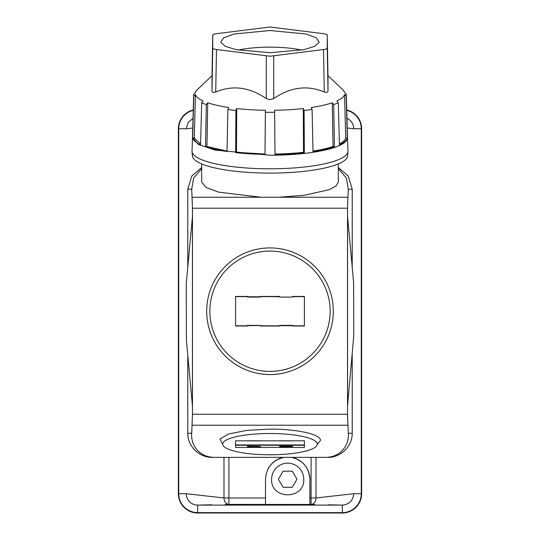 <?xml version="1.0" encoding="UTF-8"?>
<svg xmlns="http://www.w3.org/2000/svg" width="540" height="540" viewBox="0 0 540 540"><rect width="100%" height="100%" fill="white"/><g stroke="black" fill="none" stroke-linecap="round" stroke-linejoin="round"><path stroke-width="0.81" d="M186.246 286.619A5.468 0.378 90 0 1 186.394 282.258L192.436 216.736L192.436 405.729L186.394 340.2L186.246 286.619M347.524 414.248L348.287 433.256C349.394 443.698 342.056 456.914 325.991 457.373L214.009 457.373C197.944 456.908 190.607 443.711 191.714 433.256L192.476 414.248L347.524 414.248L347.524 208.21L348.287 189.203L346.376 178.004L338.33 168.649M201.67 168.649L193.631 178.004L191.714 189.203L192.476 208.21L192.476 414.248M201.67 167.501L191.781 176.02L187.778 189.203L187.778 267.287M187.778 355.178L187.778 433.256C187.718 447.565 200.522 457.799 212.409 457.373L223.985 457.373L223.985 497.961C224.303 501.836 225.95 503.975 228.913 504.394L314.84 504.475M338.33 163.917L338.33 182.007L336.002 185.983L329.177 189.689L304.162 195.318L278.822 197.249L261.178 197.249L218.66 192.146L206.057 187.427L201.67 182.007L201.67 163.917M192.767 128.02L186.28 128.75L178.733 128.756A18.92 18.92 0 0 1 193.246 110.356M228.913 457.373L228.913 497.961L223.985 497.961L186.253 493.709A11.401 11.401 0 0 0 197.654 505.109L197.654 512.629A18.92 18.92 0 0 1 178.733 493.709L178.733 128.756L178.362 128.756A19.291 19.291 0 0 1 193.253 109.971M214.009 457.373L212.409 457.373M211.781 504.785L197.654 505.109L342.347 505.109C349.272 504.428 353.072 500.634 353.747 493.709L316.015 497.961L316.015 457.373L327.591 457.373C339.491 457.792 352.303 447.532 352.222 433.256L352.222 355.178M325.991 457.373L327.591 457.373M352.222 267.287L352.222 189.203L348.212 176.02L338.33 167.501M347.564 216.736L347.564 405.729L353.754 335.846L353.606 282.258L347.564 216.736M333.315 311.229A63.315 63.315 0 0 0 270 247.914A63.315 63.315 0 0 0 206.685 311.229A63.315 63.315 0 0 0 270 374.551A63.315 63.315 0 0 0 333.315 311.229M193.03 118.334L188.096 122.54L186.253 128.756M346.754 110.356A18.92 18.92 0 0 1 361.267 128.756L361.267 493.709A18.92 18.92 0 0 1 342.347 512.629L197.654 512.629L197.654 513A19.291 19.291 0 0 1 178.362 493.709L178.362 128.756M225.16 504.475L228.913 504.394L228.913 497.961L265.498 497.961L265.498 479.237C266.348 467.492 272.491 460.202 283.918 457.373A22.187 22.187 0 0 0 267.806 469.382M309.872 479.237A22.187 22.187 0 0 0 291.452 457.373C302.879 460.202 309.022 467.492 309.872 479.237L309.872 504.394M346.97 118.334A11.401 11.401 0 0 1 353.747 128.756L347.233 128.02M270 454.775A47.291 10.638 180 0 0 317.291 444.137A47.291 10.638 180 0 0 317.25 443.705A47.291 10.638 180 0 0 270 433.499A47.291 10.638 180 0 0 222.75 443.705A47.291 10.638 180 0 0 270 454.775M347.963 151.619L347.564 156.006A77.585 17.449 180 0 1 270 173.104A77.585 17.449 180 0 1 192.436 156.006L192.038 151.619A77.976 17.543 -0 0 0 270 168.804A77.976 17.543 -0 0 0 347.963 151.619A77.976 17.543 -0 0 0 347.969 151.126L347.49 137.673A77.49 17.435 180 0 1 347.49 137.686A77.49 17.435 180 0 1 270 155.223L215.042 150.086L198.275 144.389L192.51 137.653L192.031 151.126A77.976 17.543 -0 0 0 192.038 151.619M197.654 513L342.347 513A19.291 19.291 0 0 0 361.638 493.709L361.638 128.756A19.291 19.291 0 0 0 346.748 109.971M342.347 513L342.347 505.109L328.219 504.785M265.498 497.961L265.498 504.394M311.087 457.373L311.087 497.961L316.015 497.961A6.433 4.928 91.2 0 1 311.087 504.394L311.087 497.961L309.872 497.961M292.511 447.39L279.646 447.39L279.646 446.263L292.511 446.263L292.511 447.464L304.405 447.464L304.405 440.809L235.595 440.809L235.595 447.464L247.489 447.464L247.489 446.263L260.354 446.465L247.489 446.465M279.646 447.39L260.354 447.464L260.354 446.465M330.149 311.229A60.149 60.149 0 0 0 270 251.08A60.149 60.149 0 0 0 209.851 311.229A60.149 60.149 0 0 0 270 371.385A60.149 60.149 0 0 0 330.149 311.229M260.354 440.876L247.489 440.89M292.511 440.876L279.646 440.89M304.405 440.809L304.405 444.933L235.595 444.933L235.595 440.809M279.646 296.764L260.354 296.44L260.354 297.081L247.489 297.081L247.489 296.44L235.595 296.44L235.595 326.025L247.489 326.025L247.489 325.377L260.354 325.472L260.354 326.025L279.646 326.025L260.354 326.025M292.511 296.764L304.405 296.44L304.405 326.025L292.511 326.025L304.405 326.025M292.511 326.025L292.511 325.377L279.646 325.377L279.646 326.025M304.405 296.44L292.511 296.44M279.646 296.44L260.354 296.44M247.489 296.44L235.595 296.44M247.489 326.025L235.595 326.025M247.489 325.701L260.354 325.472M327.908 75.62L342.677 89.62A74.695 16.801 180 0 1 344.554 92.468L346.207 94.068A76.343 17.172 180 0 1 346.343 95.006A76.343 17.172 180 0 1 346.207 96.147L344.554 94.541A74.695 16.801 180 0 1 336.865 100.987L338.303 102.782L339.451 144.733A77.47 17.428 180 0 0 347.308 138.132L346.207 96.147M338.303 102.782A76.343 17.172 180 0 1 333.686 104.585L332.262 102.782A74.695 16.801 180 0 1 322.819 105.381A74.695 16.801 180 0 1 311.263 107.507L312.107 109.438L312.984 151.511A77.47 17.428 180 0 0 334.456 146.678L333.686 104.585M312.107 109.438A76.343 17.172 180 0 1 304.101 110.477L303.291 108.547A74.695 16.801 180 0 1 290.588 109.654A74.695 16.801 180 0 1 274.603 110.275L274.995 154.4A77.47 17.428 180 0 0 304.331 152.631L304.101 110.477M274.617 112.253A76.343 17.172 180 0 1 270 112.286A76.343 17.172 180 0 1 265.383 112.253L265.397 110.275A74.695 16.801 180 0 1 251.93 109.802A74.695 16.801 180 0 1 236.716 108.547L235.899 110.477L235.669 152.631L236.48 152.321L265.005 154.042L265.005 154.4L265.383 112.253M265.005 154.4A77.47 17.428 180 0 1 235.669 152.631M235.899 110.477A76.343 17.172 180 0 1 227.894 109.438L228.737 107.507A74.695 16.801 180 0 1 207.738 102.782L206.314 104.585L205.544 146.678L206.941 146.495L227.029 151.072M205.544 146.678A77.47 17.428 180 0 0 227.016 151.511L227.894 109.438M206.314 104.585A76.343 17.172 180 0 1 201.697 102.782L203.135 100.987A74.695 16.801 180 0 1 195.446 94.541L193.793 96.147L192.692 138.132L194.299 138.132L200.576 143.89M192.692 138.132A77.47 17.428 180 0 0 200.549 144.733L201.697 102.782M193.793 96.147A76.343 17.172 180 0 1 193.657 95.006A76.343 17.172 180 0 1 193.793 94.068L195.446 92.468A74.695 16.801 180 0 1 197.323 89.62L212.092 75.627M327.247 48.074L327.247 35.134C327.152 34.513 325.91 34.027 323.521 33.689L270 27L216.479 33.689C214.09 34.027 212.848 34.513 212.753 35.141L212.753 48.074C212.848 48.708 214.09 49.194 216.479 49.532L270 56.221L323.521 49.532C325.91 49.194 327.152 48.708 327.247 48.074L328.003 90.558L328.003 77.423M328.003 90.558C327.942 92.381 326.7 92.867 324.277 92.009C307.341 84.895 290.493 87.082 273.726 98.57L270 99.684L266.274 98.57C249.507 87.082 232.652 84.895 215.723 92.009C213.3 92.867 212.058 92.381 211.997 90.558L211.997 77.423M347.308 138.132L345.701 138.132L344.554 94.541M339.424 143.89A75.863 17.064 -0 0 0 345.701 138.132M334.456 146.678L333.059 146.495L332.262 102.782M312.971 151.072A75.863 17.064 -0 0 0 323.642 149.081A75.863 17.064 -0 0 0 333.059 146.495M304.331 152.631L303.521 152.321L303.291 108.547M274.603 110.275L274.995 154.042A75.863 17.064 -0 0 0 290.912 153.414A75.863 17.064 -0 0 0 303.521 152.321M274.995 154.042L274.995 154.4M265.005 154.042L265.397 110.275M236.716 108.547L236.48 152.321M207.738 102.782L206.941 146.495M195.446 94.541L194.299 138.132M212.753 35.134L212.031 75.681L212.753 35.134M270 30.517L305.937 34.013L316.393 37.841L319.228 42.295L314.644 46.325L303.784 49.694L270 52.704L236.216 49.694L225.356 46.325L220.772 42.295L223.601 37.847L234.056 34.013L270 30.517M301.759 50.099A45.016 10.125 -0 0 0 270 47.149A45.016 10.125 -0 0 0 238.241 50.099M303.764 479.237C304.756 499.979 270.614 499.979 271.607 479.237A16.079 16.079 0 0 1 287.685 463.158A16.079 16.079 0 0 1 303.764 479.237M292.329 487.276L283.041 487.276L278.404 479.237L283.041 471.197L292.329 471.197L296.966 479.237L292.329 487.276M191.714 189.203L187.778 189.203M191.714 433.256L187.778 433.256M347.679 425.216L192.321 425.216M317.27 444.427L320.456 440.458C321.151 434.389 296.959 428.949 270 429.104L246.611 430.4L228.555 433.985L219.935 439.047L222.73 444.427M192.476 208.21L347.524 208.21M278.822 197.249L347.679 197.249M192.321 197.249L261.178 197.249M186.253 493.709L178.362 493.709M348.287 433.256L352.222 433.256M348.287 189.203L352.222 189.203M353.747 493.709L361.638 493.709M353.747 128.756L361.638 128.756M260.354 447.39L247.489 447.39M304.405 445.271L235.595 445.271M292.511 446.803L279.646 446.803M260.354 446.803L247.489 446.803M260.354 296.764L247.489 296.764M279.646 325.701L292.511 325.701M292.511 446.465L279.646 446.465M304.405 325.822L292.511 325.822M279.646 325.822L260.354 325.822M247.489 325.822L235.595 325.822M304.405 296.635L292.511 296.635M279.646 296.635L260.354 296.635M247.489 296.635L235.595 296.635M327.247 35.141L327.969 75.681L327.247 35.134M323.521 49.532L324.277 92.009M273.726 55.998L273.726 98.57M266.274 55.998L266.274 98.57M216.479 49.532L215.723 92.009M211.997 90.558L212.753 48.074M260.354 297.081L247.489 297.081M292.511 297.081L279.646 297.081M292.511 325.377L279.646 325.377M260.354 325.377L247.489 325.377M346.343 95.006L347.49 137.686M193.657 95.006L192.51 137.686"/></g></svg>

